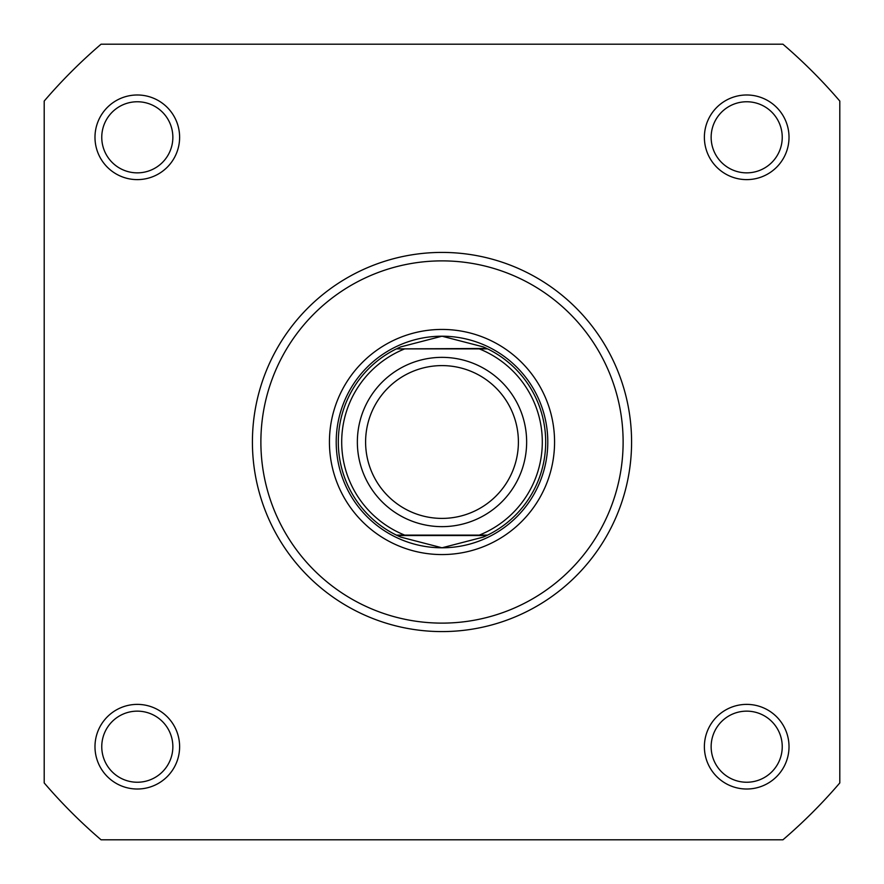 <?xml version="1.0" encoding="UTF-8"?>
<svg xmlns="http://www.w3.org/2000/svg" width="884" height="884" viewBox="0 0 884 884"><rect width="100%" height="100%" fill="white"/><g stroke="black" fill="none" stroke-linecap="round" stroke-linejoin="round"><path stroke-width="1.33" d="M442 526.643A84.643 84.643 0 0 1 357.357 442A84.643 84.643 0 0 1 442 357.357A84.643 84.643 0 0 1 526.643 442A84.643 84.643 0 0 1 442 526.643M442 365.6A76.4 76.4 0 0 0 365.6 442A76.4 76.4 0 0 0 442 518.4A76.4 76.4 0 0 0 518.4 442A76.4 76.4 0 0 0 442 365.6M486.752 348.473L479.305 348.893L487.625 348.893A103.682 103.682 0 0 1 487.625 535.107L483.305 537.096L442 547.793A105.793 105.793 0 0 0 547.793 442A105.793 105.793 0 0 0 442 336.207A105.793 105.793 0 0 0 336.207 442A105.793 105.793 0 0 0 442 547.793L400.695 537.096L396.375 535.107A103.682 103.682 0 0 1 396.375 348.893L486.752 348.473L483.305 346.904L442 336.207L400.695 346.904L397.248 348.473M487.625 348.893A103.682 103.682 0 0 1 487.625 535.107L479.305 535.107A100.301 100.301 0 0 0 479.305 348.893L404.695 348.893A100.301 100.301 0 0 0 404.695 535.107L397.325 535.107M487.625 535.107L396.375 535.107A103.682 103.682 0 0 1 396.375 348.893M486.752 535.527L397.248 535.527M400.695 346.904A103.682 103.682 0 0 0 398.165 348.042M398.165 535.958A103.682 103.682 0 0 0 400.695 537.096M483.305 537.096A103.682 103.682 0 0 0 485.835 535.958M485.835 348.042A103.682 103.682 0 0 0 483.305 346.904M94.986 746.693A42.321 42.321 0 0 1 137.307 704.382A42.321 42.321 0 0 1 179.618 746.693A42.321 42.321 0 0 1 137.307 789.014A42.321 42.321 0 0 1 94.986 746.693M172.855 746.693A35.548 35.548 0 0 0 137.307 711.145A35.548 35.548 0 0 0 101.759 746.693A35.548 35.548 0 0 0 137.307 782.241A35.548 35.548 0 0 0 172.855 746.693M94.986 137.307A42.321 42.321 0 0 1 137.307 94.986A42.321 42.321 0 0 1 179.618 137.307A42.321 42.321 0 0 1 137.307 179.618A42.321 42.321 0 0 1 94.986 137.307M172.855 137.307A35.548 35.548 0 0 0 137.307 101.759A35.548 35.548 0 0 0 101.759 137.307A35.548 35.548 0 0 0 137.307 172.855A35.548 35.548 0 0 0 172.855 137.307M704.382 137.307A42.321 42.321 0 0 1 746.693 94.986A42.321 42.321 0 0 1 789.014 137.307A42.321 42.321 0 0 1 746.693 179.618A42.321 42.321 0 0 1 704.382 137.307M782.241 137.307A35.548 35.548 0 0 0 746.693 101.759A35.548 35.548 0 0 0 711.145 137.307A35.548 35.548 0 0 0 746.693 172.855A35.548 35.548 0 0 0 782.241 137.307M704.382 746.693A42.321 42.321 0 0 1 746.693 704.382A42.321 42.321 0 0 1 789.014 746.693A42.321 42.321 0 0 1 746.693 789.014A42.321 42.321 0 0 1 704.382 746.693M782.241 746.693A35.548 35.548 0 0 0 746.693 711.145A35.548 35.548 0 0 0 711.145 746.693A35.548 35.548 0 0 0 746.693 782.241A35.548 35.548 0 0 0 782.241 746.693M329.434 442A112.566 112.566 0 0 1 442 329.434A112.566 112.566 0 0 1 554.566 442A112.566 112.566 0 0 1 442 554.566A112.566 112.566 0 0 1 329.434 442M547.793 442A105.793 105.793 0 0 0 442 336.207A105.793 105.793 0 0 0 336.207 442M631.585 442A189.585 189.585 0 0 1 442 631.585A189.585 189.585 0 0 1 252.415 442A189.585 189.585 0 0 1 442 252.415A189.585 189.585 0 0 1 631.585 442A189.585 189.585 0 0 0 442 252.415A189.585 189.585 0 0 0 252.415 442M782.937 839.8A523.914 523.914 0 0 0 839.8 782.937L839.8 101.063A523.914 523.914 0 0 0 782.937 44.2L101.063 44.2A523.914 523.914 0 0 0 44.2 101.063L44.2 782.937A523.914 523.914 0 0 0 101.063 839.8L782.937 839.8M260.879 442A181.121 181.121 0 0 0 442 623.121A181.121 181.121 0 0 0 623.121 442A181.121 181.121 0 0 0 442 260.879A181.121 181.121 0 0 0 260.879 442"/></g></svg>
